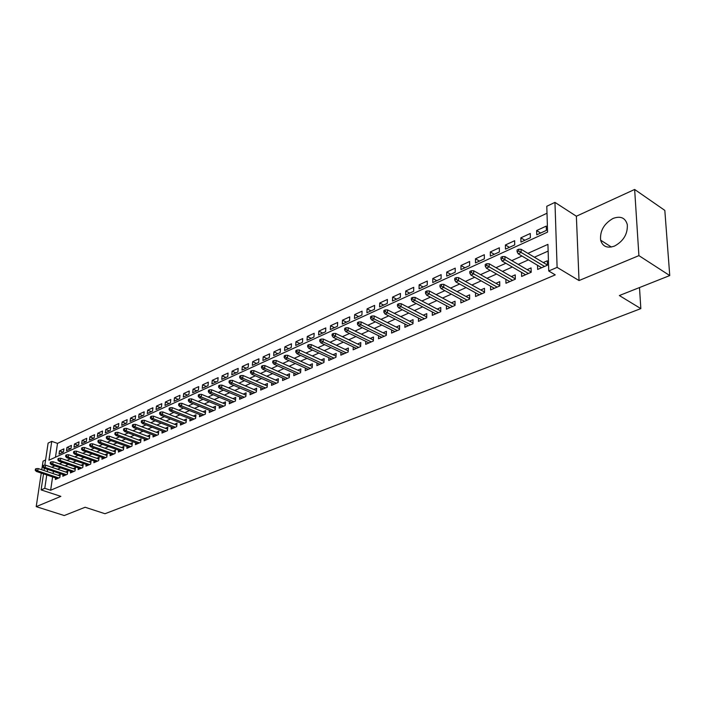 <?xml version="1.0" encoding="UTF-8"?>
<svg xmlns="http://www.w3.org/2000/svg" width="705" height="705" viewBox="0 0 705 705"><rect width="100%" height="100%" fill="white"/><g stroke="black" fill="none" stroke-linecap="round" stroke-linejoin="round"><path stroke-width="1.06" d="M613.042 218.444C603.973 223.688 599.84 230.923 600.625 240.158C602.625 246.609 607.278 248.574 614.566 246.045C623.537 241.066 627.785 233.937 627.309 224.675C625.353 217.774 620.594 215.695 613.042 218.444M44.803 465.212L48.116 443.084L51.756 441.356L48.953 460.206L547.573 232.112L546.798 206.257L554.958 202.388L557.109 267.38L548.737 270.993L547.935 244.362L527.913 253.359M576.373 216.224L579.025 280.555L638.906 255.624L669.75 275.567L664.824 210.398L634.641 189.46L576.373 216.224L554.958 202.388M45.596 459.968L43.067 461.132L41.762 469.777M547.01 213.227L57.502 443.392L51.756 441.356M638.906 255.624L634.641 189.46M41.269 473.09L36.211 506.639L60.877 496.364L41.11 489.904L43.516 473.848M669.75 275.567L619.351 295.545L640.836 308.614L105.001 513.725L85.129 507.256L64.243 515.54L36.211 506.639M537.536 265.283L537.642 269.46L547.415 265.203L547.291 260.797L543.273 262.56M521.541 272.386L521.621 276.439L531.191 272.271L531.085 267.9L527.146 269.636M505.89 279.347L505.943 283.269L515.311 279.189L515.232 274.853L511.354 276.554M490.565 286.151L490.592 289.949L499.766 285.957L499.713 281.656L495.906 283.331M475.549 292.804L475.558 296.497L484.538 292.584L484.52 288.319L480.766 289.966M460.85 299.325L460.841 302.903L469.636 299.079L469.636 294.849L465.952 296.461M446.45 305.706L446.415 309.187L455.033 305.432L455.06 301.238L451.429 302.824M432.332 311.954L432.288 315.338L440.731 311.663L440.775 307.503L437.206 309.063M418.497 318.078L418.435 321.374L426.71 317.77L426.781 313.637L423.273 315.179M404.943 324.071L404.864 327.279L412.98 323.745L413.06 319.647L409.605 321.163M391.645 329.958L391.557 333.077L399.506 329.614L399.612 325.543L396.21 327.041M378.603 335.712L378.506 338.761L386.305 335.368L386.428 331.332L383.079 332.795M365.816 341.37L365.701 344.34L373.35 341L373.491 336.999L370.195 338.444M353.267 346.904L353.143 349.803L360.652 346.534L360.81 342.56L357.558 343.987M340.956 352.341L340.823 355.17L348.191 351.962L348.367 348.014L345.168 349.424M328.874 357.673L328.733 360.431L335.959 357.285L336.153 353.372L332.998 354.756M317.012 362.908L316.862 365.604L323.956 362.511L324.168 358.625L321.057 359.991M305.371 368.036L305.212 370.671L312.183 367.64L312.403 363.789L309.336 365.128M293.941 373.077L293.774 375.659L300.612 372.681L300.85 368.847L297.836 370.169M282.714 378.03L282.546 380.55L289.262 377.624L289.508 373.817L286.53 375.13M271.689 382.885L271.513 385.353L278.105 382.48L278.369 378.708L275.435 379.995M260.859 387.662L260.674 390.076L267.151 387.248L267.424 383.502L264.534 384.771M250.213 392.341L250.028 394.712L256.391 391.936L256.682 388.217L253.826 389.468M239.753 396.95L239.559 399.268L245.816 396.545L246.115 392.844L243.304 394.077M229.477 401.471L229.284 403.745L235.426 401.066L235.734 397.4L232.958 398.616M219.37 405.921L219.176 408.142L225.212 405.516L225.538 401.868L222.798 403.075M209.438 410.292L209.235 412.469L215.175 409.887L215.51 406.265L212.804 407.455M199.674 414.584L199.471 416.726L205.305 414.179L205.649 410.592L202.978 411.764M190.068 418.814L189.856 420.911L195.602 418.409L195.955 414.84L193.32 415.994M180.621 422.965L180.41 425.027L186.058 422.568L186.42 419.017L183.82 420.162M171.333 427.054L171.121 429.072L176.673 426.648L177.043 423.132L174.479 424.26M162.194 431.072L161.974 433.055L167.446 430.676L167.816 427.177L165.278 428.287M153.196 435.02L152.976 436.968L158.361 434.632L158.748 431.152L156.237 432.253M144.349 438.915L144.128 440.828L149.425 438.519L149.812 435.073L147.336 436.157M135.642 442.74L135.413 444.617L140.63 442.352L141.026 438.924L138.585 439.99M127.067 446.503L126.838 448.354L131.967 446.124L132.381 442.714L129.958 443.771M118.625 450.213L118.396 452.028L123.446 449.834L123.86 446.45L121.48 447.49M110.315 453.861L110.086 455.65L115.056 453.482L115.479 450.125L113.126 451.156M102.137 457.457L101.908 459.211L106.799 457.078L107.231 453.738L104.895 454.76M94.082 460.991L93.853 462.718L98.665 460.621L99.105 457.307L96.796 458.312M86.142 464.472L85.913 466.172L90.663 464.11L91.104 460.814L88.821 461.81M78.325 467.909L78.096 469.583L82.776 467.547L83.216 464.269L80.969 465.256M70.623 471.284L70.394 472.932L75.003 470.931L75.453 467.671L73.232 468.649M63.045 474.615L62.807 476.236L67.345 474.262L67.803 471.028L65.609 471.989M63.115 452.196L59.484 450.918L63.935 448.865L63.476 452.028L59.026 454.064L59.484 450.918M70.553 448.777L66.913 447.49L71.425 445.41L70.976 448.583L66.464 450.654L66.913 447.49M78.105 445.313L74.457 444.009L79.031 441.894L78.59 445.093L74.007 447.19L74.457 444.009M85.772 441.797L82.106 440.475L86.75 438.325L86.318 441.541L81.665 443.683L82.106 440.475M93.553 438.228L89.87 436.888L94.585 434.712L94.153 437.946L89.438 440.114L89.87 436.888M101.45 434.597L97.757 433.249L102.542 431.037L102.119 434.289L97.325 436.492L97.757 433.249M109.46 430.922L105.759 429.548L110.623 427.309L110.2 430.579L105.336 432.817L105.759 429.548M117.603 427.186L113.884 425.794L118.819 423.52L118.405 426.816L113.47 429.081L113.884 425.794M125.86 423.397L122.132 421.987L127.147 419.669L126.741 422.991L121.727 425.291L122.132 421.987M134.258 419.545L130.513 418.118L135.607 415.765L135.21 419.105L130.108 421.44L130.513 418.118M142.78 415.633L139.026 414.188L144.199 411.799L143.802 415.157L138.629 417.536L139.026 414.188M151.434 411.658L147.671 410.195L152.923 407.763L152.536 411.147L147.283 413.562L147.671 410.195M160.229 407.622L156.457 406.133L161.789 403.674L161.419 407.076L156.069 409.526L156.457 406.133M169.165 403.524L165.375 402.017L170.804 399.506L170.434 402.934L165.005 405.428L165.375 402.017M178.242 399.356L174.443 397.823L179.96 395.285L179.599 398.73L174.082 401.26L174.443 397.823M187.468 395.117L183.661 393.566L189.266 390.984L188.914 394.456L183.309 397.03L183.661 393.566M196.854 390.817L193.029 389.239L198.731 386.613L198.387 390.112L192.685 392.729L193.029 389.239M206.389 386.437L202.555 384.842L208.345 382.172L208.01 385.688L202.22 388.349L202.555 384.842M216.082 381.987L212.24 380.374L218.127 377.651L217.801 381.193L211.905 383.899L212.24 380.374M225.935 377.466L222.084 375.827L228.076 373.06L227.759 376.629L221.767 379.378L222.084 375.827M235.963 372.866L232.095 371.2L238.193 368.389L237.885 371.984L231.786 374.778L232.095 371.2M246.16 368.186L242.282 366.494L248.477 363.639L248.186 367.252L241.982 370.099L242.282 366.494M256.532 363.427L252.646 361.709L258.946 358.801L258.664 362.44L252.355 365.34L252.646 361.709M267.08 358.581L263.185 356.845L269.601 353.875L269.336 357.55L262.912 360.493L263.185 356.845M277.823 353.654L273.919 351.883L280.449 348.869L280.185 352.562L273.655 355.567L273.919 351.883M288.75 348.64L284.838 346.842L291.482 343.776L291.236 347.494L284.582 350.544L284.838 346.842M299.872 343.529L295.95 341.714L302.718 338.585L302.48 342.33L295.712 345.441L295.95 341.714M311.196 338.329L307.265 336.488L314.157 333.306L313.937 337.078L307.036 340.242L307.265 336.488M322.731 333.042L318.792 331.165L325.807 327.922L325.604 331.72L318.581 334.945L318.792 331.165M334.47 327.649L330.522 325.745L337.669 322.441L337.483 326.274L330.328 329.552L330.522 325.745M346.428 322.159L342.471 320.22L349.75 316.862L349.583 320.713L342.295 324.062L342.471 320.22M358.616 316.571L354.65 314.597L362.07 311.169L361.912 315.056L354.483 318.466L354.65 314.597M371.033 310.87L367.058 308.869L374.619 305.38L374.478 309.292L366.908 312.764L367.058 308.869M383.679 305.062L379.704 303.027L387.406 299.466L387.283 303.414L379.572 306.948L379.704 303.027M396.58 299.149L392.597 297.078L400.449 293.447L400.343 297.422L392.482 301.026L392.597 297.078M409.72 293.113L405.736 291.006L413.738 287.305L413.659 291.306L405.639 294.99L405.736 291.006M423.123 286.961L419.131 284.82L427.3 281.048L427.239 285.076L419.061 288.83L419.131 284.82M436.8 280.687L432.799 278.51L441.127 274.659L441.083 278.722L432.747 282.546L432.799 278.51M450.742 274.289L446.741 272.068L455.236 268.147L455.218 272.236L446.706 276.14L446.741 272.068M464.965 267.759L460.964 265.503L469.636 261.493L469.636 265.618L460.947 269.601L460.964 265.503M479.479 261.097L475.478 258.797L484.326 254.708L484.353 258.858L475.487 262.93L475.478 258.797M494.302 254.293L490.292 251.949L499.334 247.781L499.378 251.967L490.327 256.118L490.292 251.949M509.424 247.358L505.414 244.97L514.65 240.705L514.721 244.926L505.476 249.165L505.414 244.97M524.873 240.264L520.863 237.832L530.283 233.478L530.389 237.735L520.942 242.071L520.863 237.832M57.502 443.392L55.475 457.219M536.752 234.818L546.393 230.385L546.269 226.102L536.637 230.553L536.752 234.818M52.602 476.897L50.645 490.248L555.258 274.871L548.737 270.993M548.137 251.103L534.372 257.228M528.433 259.872L518.237 264.401M512.341 267.019L502.453 271.416M496.593 274.025L486.996 278.29M481.18 280.872L471.865 285.014M466.093 287.587L457.051 291.606M451.323 294.152L442.546 298.056M436.853 300.586L428.332 304.375M422.674 306.887L414.399 310.57M408.785 313.064L400.748 316.642M395.179 319.118L387.362 322.59M381.828 325.049L374.249 328.424M368.75 330.865L361.383 334.144M355.919 336.576L348.763 339.757M343.335 342.163L336.382 345.265M330.998 347.653L324.23 350.658M318.889 353.038L312.315 355.963M307.001 358.325L300.612 361.163M295.333 363.516L289.12 366.274M283.886 368.6L277.849 371.288M272.641 373.606L266.772 376.214M261.599 378.514L255.889 381.052M250.751 383.335L245.208 385.802M240.105 388.067L234.703 390.473M229.636 392.72L224.393 395.056M219.352 397.294L214.25 399.568M209.244 401.788L204.283 404M199.312 406.212L194.483 408.354M189.539 410.548L184.851 412.637M179.934 414.822L175.369 416.849M170.495 419.017L166.054 421M161.207 423.15L156.889 425.071M152.069 427.212L147.874 429.081M143.08 431.213L139 433.029M134.241 435.144L130.266 436.906M125.543 439.012L121.674 440.731M116.977 442.819L113.214 444.485M108.552 446.565L104.895 448.186M100.251 450.257L96.7 451.834M92.082 453.888L88.627 455.421M84.036 457.466L80.678 458.955M76.114 460.982L72.853 462.436M68.314 464.454L65.142 465.864M60.63 467.873L57.546 469.248M53.413 471.354L53.087 473.593M55.563 477.893L55.334 479.497L59.81 477.549L60.269 474.333L58.092 475.285M640.836 308.614L639.497 287.561M579.025 280.555L557.109 267.38M50.645 490.248L44.776 488.318L41.11 489.904M44.01 470.535L44.344 468.287M47.587 469.38L47.261 471.627M46.768 474.941L44.776 488.318M521.964 256.03L511.777 260.603M505.873 263.256L495.985 267.697M490.134 270.323L480.537 274.633M474.721 277.25L465.415 281.427M459.642 284.018L450.601 288.081M444.873 290.654L436.095 294.593M430.411 297.149L421.89 300.982M416.241 303.52L407.966 307.23M402.361 309.751L394.324 313.364M388.755 315.858L380.956 319.365M375.421 321.85L367.843 325.252M362.352 327.719L354.994 331.033M349.539 333.483L342.383 336.69M336.972 339.123L330.019 342.251M324.635 344.666L317.885 347.697M312.544 350.094L305.979 353.046M300.674 355.426L294.293 358.299M289.024 360.66L282.82 363.445M277.585 365.798L271.557 368.504M266.358 370.839L260.498 373.474M255.333 375.791L249.632 378.356M244.503 380.656L238.969 383.15M233.866 385.432L228.482 387.856M223.423 390.129L218.18 392.482M213.157 394.738L208.063 397.03M203.066 399.277L198.114 401.498M193.152 403.727L188.332 405.895M183.397 408.107L178.718 410.213M173.818 412.407L169.262 414.461M164.388 416.646L159.965 418.638M155.126 420.806L150.817 422.744M146.006 424.904L141.82 426.781M137.043 428.931L132.963 430.764M128.222 432.896L124.256 434.677M119.542 436.792L115.682 438.528M110.993 440.634L107.248 442.317M102.586 444.406L98.938 446.045M94.311 448.124L90.76 449.719M86.16 451.782L82.714 453.333M78.14 455.386L74.783 456.893M70.236 458.937L66.975 460.4M62.454 462.436L59.291 463.855M54.796 465.873L51.712 467.256M540.647 233.029L536.637 230.553M60.04 475.937L38.114 468.543L37.753 470.87L58.85 477.964M35.99 469.962L36.184 468.666L35.444 469.001L35.25 470.297L35.99 469.962L37.753 470.87L36.431 471.469L57.51 478.545M38.114 468.543L36.184 468.666M35.25 470.297L36.431 471.469M67.574 472.658L45.552 465.159L45.199 467.503L66.367 474.685M43.419 466.595L43.613 465.291L42.864 465.626L42.67 466.93L43.419 466.595L45.199 467.503L43.851 468.12L65.01 475.285M45.552 465.159L43.613 465.291M42.67 466.93L43.851 468.12M75.224 469.336L53.104 461.731L52.76 464.093L73.999 471.363M50.963 463.167L51.157 461.854L50.399 462.207L50.205 463.511L50.963 463.167L52.76 464.093L51.386 464.71L72.615 471.962M53.104 461.731L51.157 461.854M50.205 463.511L51.386 464.71M82.987 465.952L60.771 458.25L60.427 460.629L81.745 467.988M58.63 459.695L58.815 458.373L58.048 458.726L57.854 460.048L58.63 459.695L60.427 460.629L59.035 461.255L80.344 468.605M60.771 458.25L58.815 458.373M57.854 460.048L59.035 461.255M90.874 462.524L68.561 454.716L68.218 457.104L89.606 464.569M66.402 456.17L66.596 454.84L65.812 455.192L65.618 456.523L66.402 456.17L68.218 457.104L66.808 457.748L88.187 465.185M68.561 454.716L66.596 454.84M65.618 456.523L66.808 457.748M98.876 459.043L76.466 451.13L76.131 453.535L97.59 461.088M74.307 452.584L74.492 451.244L73.699 451.605L73.505 452.945L74.307 452.584L76.131 453.535L74.695 454.179L96.144 461.722M76.466 451.13L74.492 451.244M73.505 452.945L74.695 454.179M107.001 455.509L84.494 447.481L84.159 449.905L105.697 457.563M82.326 448.944L82.511 447.596L81.701 447.966L81.516 449.314L82.326 448.944L84.159 449.905L82.705 450.557L104.234 458.197M84.494 447.481L82.511 447.596M81.516 449.314L82.705 450.557M115.259 451.923L92.646 443.78L92.32 446.212L113.937 453.976M90.469 445.252L90.654 443.894L89.835 444.265L89.65 445.622L90.469 445.252L92.32 446.212L90.839 446.882L112.439 454.619M92.646 443.78L90.654 443.894M89.65 445.622L90.839 446.882M123.639 448.283L100.93 440.017L100.612 442.467L122.3 450.336M98.744 441.497L98.929 440.131L98.092 440.51L97.916 441.876L98.744 441.497L100.612 442.467L99.105 443.145L120.784 450.988M100.93 440.017L98.929 440.131M97.916 441.876L99.105 443.145M132.152 444.582L109.346 436.192L109.028 438.669L130.786 446.635M107.16 437.682L107.336 436.307L106.49 436.695L106.314 438.069L107.16 437.682L109.028 438.669L107.504 439.356L129.253 447.305M109.346 436.192L107.336 436.307M106.314 438.069L107.504 439.356M140.806 440.819L117.894 432.315L117.585 434.8L139.414 442.872M115.699 433.804L115.876 432.429L115.012 432.817L114.836 434.201L115.699 433.804L117.585 434.8L116.034 435.496L137.854 443.56M117.894 432.315L115.876 432.429M114.836 434.201L116.034 435.496M149.592 437.003L126.583 428.367L126.274 430.87L148.182 439.056M124.38 429.865L124.556 428.481L123.683 428.878L123.507 430.262L124.38 429.865L126.274 430.87L124.706 431.583L146.596 439.753M126.583 428.367L124.556 428.481M123.507 430.262L124.706 431.583M158.528 433.117L135.413 424.357L135.113 426.877L157.092 435.179M133.21 425.864L133.377 424.463L132.487 424.868L132.32 426.269L133.21 425.864L135.113 426.877L133.518 427.6L155.479 435.884M135.413 424.357L133.377 424.463M132.32 426.269L133.518 427.6M167.605 429.178L144.393 420.286L144.093 422.815L166.142 431.24M142.181 421.801L142.34 420.392L141.441 420.797L141.273 422.207L142.181 421.801L144.093 422.815L142.472 423.555L164.503 431.954M144.393 420.286L142.34 420.392M141.273 422.207L142.472 423.555M176.832 425.168L153.523 416.135L153.232 418.691L175.351 427.23M151.293 417.66L151.46 416.241L150.535 416.664L150.376 418.074L151.293 417.66L153.232 418.691L151.575 419.44L173.677 427.953M153.523 416.135L151.46 416.241M150.376 418.074L151.575 419.44M186.208 421.096L162.793 411.923L162.511 414.496L184.701 423.159M160.564 413.456L160.722 412.028L159.788 412.451L159.63 413.879L160.564 413.456L162.511 414.496L160.828 415.254L183.009 423.89M162.793 411.923L160.722 412.028M159.63 413.879L160.828 415.254M195.743 416.955L172.231 407.64L171.958 410.231L194.21 419.017M169.993 409.182L170.152 407.737L169.2 408.169L169.041 409.614L169.993 409.182L171.958 410.231L170.24 411.006L192.491 419.766M172.231 407.64L170.152 407.737M169.041 409.614L170.24 411.006M205.446 412.751L181.828 403.286L181.555 405.895L203.886 414.804M179.581 404.829L179.731 403.383L178.77 403.824L178.621 405.269L179.581 404.829L181.555 405.895L179.819 406.679L202.132 415.571M181.828 403.286L179.731 403.383M178.621 405.269L179.819 406.679M215.307 408.468L191.584 398.854L191.319 401.48L213.721 410.521M189.337 400.405L189.486 398.951L188.499 399.391L188.358 400.854L189.337 400.405L191.319 401.48L189.557 402.282L211.932 411.297M191.584 398.854L189.486 398.951M188.358 400.854L189.557 402.282M225.336 404.115L201.515 394.342L201.26 396.986L223.723 406.168M199.259 395.902L199.4 394.439L198.405 394.888L198.264 396.36L199.259 395.902L201.26 396.986L199.462 397.805L221.908 406.952M201.515 394.342L199.4 394.439M198.264 396.36L199.462 397.805M235.549 399.691L211.615 389.759L211.368 392.421L233.893 401.735M209.359 391.328L209.5 389.847L208.477 390.306L208.336 391.786L209.359 391.328L211.368 392.421L209.535 393.249L232.051 402.537M211.615 389.759L209.5 389.847M208.336 391.786L209.535 393.249M245.93 395.188L221.899 385.089L221.661 387.768L244.247 397.223M219.634 386.666L219.766 385.177L218.735 385.644L218.594 387.133L219.634 386.666L221.661 387.768L219.793 388.614L242.37 398.043M221.899 385.089L219.766 385.177M218.594 387.133L219.793 388.614M256.497 390.605L232.359 380.339L232.13 383.035L254.787 392.641M230.086 381.925L230.218 380.418L229.169 380.903L229.037 382.401L230.086 381.925L232.13 383.035L230.235 383.899L252.875 393.469M232.359 380.339L230.218 380.418M229.037 382.401L230.235 383.899M267.248 385.943L243.013 375.501L242.793 378.224L265.503 387.97M240.731 377.096L240.863 375.58L239.788 376.073L239.665 377.58L240.731 377.096L242.793 378.224L240.854 379.096L263.564 388.816M243.013 375.501L240.863 375.58M239.665 377.58L240.854 379.096M278.193 381.193L253.862 370.583L253.641 373.315L276.413 383.22M251.57 372.178L251.694 370.654L250.601 371.147L250.478 372.672L251.57 372.178L253.641 373.315L251.676 374.205L274.439 384.075M253.862 370.583L251.694 370.654M250.478 372.672L251.676 374.205M289.341 376.364L264.904 365.569L264.692 368.327L287.525 378.382M262.613 367.173L262.727 365.639L261.608 366.142L261.493 367.675L262.613 367.173L264.692 368.327L262.692 369.235L285.516 379.255M264.904 365.569L262.727 365.639M261.493 367.675L262.692 369.235M300.691 371.456L276.149 360.458L275.946 363.242L298.841 373.456M273.848 362.07L273.963 360.528L272.826 361.039L272.712 362.59L273.848 362.07L275.946 363.242L273.91 364.159L296.787 374.346M276.149 360.458L273.963 360.528M272.712 362.59L273.91 364.159M312.244 366.45L287.596 355.258L287.411 358.061L310.359 368.433M285.296 356.88L285.402 355.32L284.247 355.849L284.141 357.4L285.296 356.88L287.411 358.061L285.331 358.995L308.27 369.349M287.596 355.258L285.402 355.32M284.141 357.4L285.331 358.995M324.018 361.348L299.273 349.962L299.096 352.782L322.088 363.331M296.964 351.592L297.061 350.024L295.888 350.552L295.783 352.121L296.964 351.592L299.096 352.782L296.972 353.743L319.964 364.256M299.273 349.962L297.061 350.024M295.783 352.121L296.972 353.743M336.012 356.166L311.161 344.56L310.993 347.406L334.047 358.122M308.852 346.199L308.94 344.613L307.741 345.159L307.653 346.737L308.852 346.199L310.993 347.406L308.834 348.376L331.879 359.065M311.161 344.56L308.94 344.613M307.653 346.737L308.834 348.376M348.235 350.879L323.278 339.061L323.128 341.925L346.226 352.817M320.96 340.7L321.048 339.114L319.832 339.669L319.744 341.255L320.96 340.7L323.128 341.925L320.925 342.912L344.014 353.778M323.278 339.061L321.048 339.114M319.744 341.255L320.925 342.912M360.696 345.485L335.633 333.447L335.492 336.338L358.633 347.415M333.315 335.104L333.394 333.5L332.152 334.064L332.064 335.668L333.315 335.104L335.492 336.338L333.245 337.351L356.386 348.393M335.633 333.447L333.394 333.5M332.064 335.668L333.245 337.351M373.386 340.004L348.226 327.728L348.094 330.636L371.288 341.907M345.899 329.394L345.979 327.772L344.71 328.354L344.63 329.966L345.899 329.394L348.094 330.636L345.811 331.676L368.988 342.903M348.226 327.728L345.979 327.772M344.63 329.966L345.811 331.676M386.331 334.408L361.066 321.903L360.951 324.829L384.181 336.285M358.739 323.569L358.81 321.938L357.514 322.529L357.444 324.15L358.739 323.569L360.951 324.829L358.616 325.886L381.837 337.307M361.066 321.903L358.81 321.938M357.444 324.15L358.616 325.886M399.532 328.706L374.161 315.955L374.064 318.907L397.329 330.566M371.835 317.629L371.896 315.99L370.574 316.589L370.513 318.228L371.835 317.629L374.064 318.907L371.685 319.982L394.941 331.606M374.161 315.955L371.896 315.99M370.513 318.228L371.685 319.982M412.998 322.899L387.53 309.883L387.433 312.861L410.742 324.723M385.194 311.566L385.247 309.918L383.899 310.526L383.846 312.183L385.194 311.566L387.433 312.861L385.009 313.963L408.31 325.781M387.53 309.883L385.247 309.918M383.846 312.183L385.009 313.963M426.728 316.968L401.163 303.696L401.083 306.693L424.419 318.766M398.818 305.388L398.871 303.723L397.497 304.349L397.444 306.014L398.818 305.388L401.083 306.693L398.607 307.812L421.934 319.85M401.163 303.696L398.871 303.723M397.444 306.014L398.607 307.812M440.74 310.931L415.069 297.378L415.007 300.4L438.378 312.685M412.733 299.079L412.769 297.395L411.368 298.039L411.332 299.713L412.733 299.079L415.007 300.4L412.478 301.546L435.84 313.796M415.069 297.378L412.769 297.395M411.332 299.713L412.478 301.546M455.042 304.763L429.274 290.936L429.222 293.976L452.61 306.49M426.93 292.637L426.957 290.945L425.529 291.597L425.494 293.289L426.93 292.637L429.222 293.976L426.64 295.148L450.028 307.609M429.274 290.936L426.957 290.945M425.494 293.289L426.64 295.148M469.636 298.479L443.771 284.353L443.736 287.42L467.151 300.154M441.427 286.063L441.445 284.353L439.982 285.023L439.964 286.724L441.427 286.063L443.736 287.42L441.101 288.609L464.507 301.308M443.771 284.353L441.445 284.353M439.964 286.724L441.101 288.609M484.538 292.064L458.576 277.629L458.558 280.722L481.991 293.694M456.232 279.347L456.241 277.629L454.743 278.308L454.734 280.026L456.232 279.347L458.558 280.722L455.871 281.938L479.294 294.866M458.576 277.629L456.241 277.629M454.734 280.026L455.871 281.938M499.757 285.516L473.689 270.764L473.698 273.884L497.14 287.102M471.354 272.491L471.354 270.755L469.821 271.451L469.821 273.179L471.354 272.491L473.698 273.884L470.949 275.126L494.39 288.301M473.689 270.764L471.354 270.755M469.821 273.179L470.949 275.126M515.302 278.827L489.138 263.749L489.164 266.895L512.614 280.361M486.802 265.477L486.785 263.732L485.234 264.437L485.243 266.19L486.802 265.477L489.164 266.895L486.353 268.164L509.803 281.586M489.138 263.749L486.785 263.732M485.243 266.19L486.353 268.164M531.182 272.007L504.93 256.585L504.965 259.748L528.415 273.478M502.586 258.321L502.568 256.558L500.973 257.281L500.991 259.043L502.586 258.321L504.965 259.748L502.101 261.053L525.551 274.73M504.93 256.585L502.568 256.558M500.991 259.043L502.101 261.053M547.415 265.036L521.065 249.253L521.127 252.452L544.568 266.446M518.721 250.998L518.686 249.226L517.065 249.967L517.091 251.738L518.721 250.998L521.127 252.452L518.193 253.782L541.634 267.724M521.065 249.253L518.686 249.226M517.091 251.738L518.193 253.782M600.625 240.158L611.358 247.023"/></g></svg>
